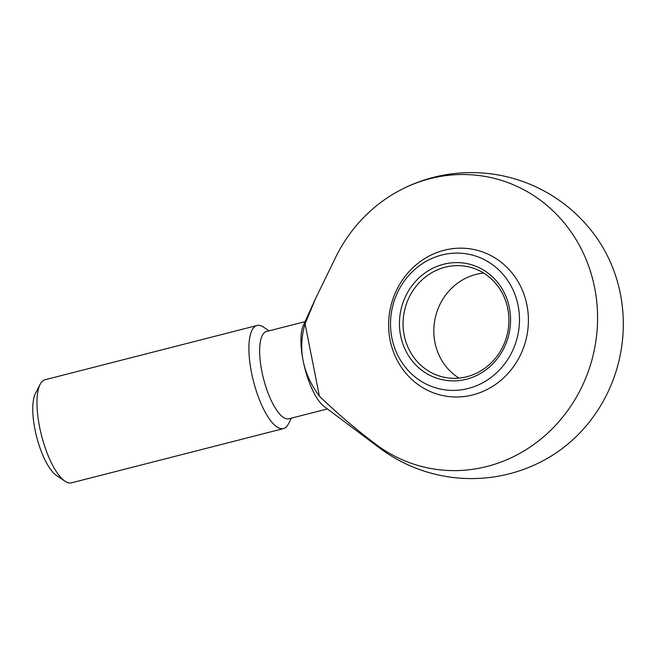 <?xml version="1.0" encoding="UTF-8"?>
<svg xmlns="http://www.w3.org/2000/svg" width="656" height="656" viewBox="0 0 656 656"><rect width="100%" height="100%" fill="white"/><g stroke="black" fill="none" stroke-linecap="round" stroke-linejoin="round"><path stroke-width="0.98" d="M596.115 237.005A148.551 138.523 103.2 0 1 620.355 293.79A148.551 138.523 103.2 0 1 543.742 460.389A152.996 152.996 0 0 1 379.685 448.064A103.435 33.587 -104.4 0 1 373.772 442.71A148.551 138.523 -76.8 0 0 554.099 426.884A148.551 138.523 -76.8 0 0 573.295 235.209A148.551 138.523 -76.8 0 0 399.004 190.798A148.551 138.523 -76.8 0 0 336.659 255.291L315.552 298.628L305.065 323.793C301.391 336.266 300.76 348.623 303.154 360.857C305.606 373.092 311.018 384.867 319.398 396.199L305.065 323.793M444.194 250.248A74.669 69.626 -76.8 0 0 406.417 373.887A74.669 69.626 -76.8 0 0 524.923 343.572A74.669 69.626 -76.8 0 0 444.194 250.248M319.398 396.199C336.626 412.804 354.748 428.302 373.772 442.71M291.395 418.151L288.378 424.006A53.218 17.277 -104.4 0 1 283.433 428.614L71.488 482.841A53.218 17.277 -104.4 0 1 64.936 481.176L56.441 475.444A45.051 14.629 -104.4 0 1 36.646 436.83A45.051 14.629 -104.4 0 1 35.457 393.452L40.155 384.334A53.218 17.277 -104.4 0 1 45.1 379.734L257.045 325.499A53.218 17.277 -104.4 0 1 260.03 325.515A53.218 17.277 -104.4 0 1 263.597 327.164L269.058 330.854M64.936 481.176A53.218 17.277 -104.4 0 1 41.549 435.568A53.218 17.277 -104.4 0 1 40.155 384.334M283.433 428.614A53.218 17.277 -104.4 0 1 253.495 381.341A53.218 17.277 -104.4 0 1 257.045 325.499M327.418 408.934L288.886 418.79A45.051 14.629 -104.4 0 1 263.54 378.774A45.051 14.629 -104.4 0 1 266.549 331.493L305.081 321.637M379.685 448.064L324.048 406.417A45.051 14.629 -104.4 0 1 303.154 360.857A45.051 14.629 -104.4 0 1 303.334 325.458L315.167 299.472M483.718 273.076A56.539 52.726 -76.8 0 0 475.912 274.438A56.539 52.726 -76.8 0 0 434.608 321.268A56.539 52.726 -76.8 0 0 459.036 378.102M445.153 267.213A56.539 52.726 -76.8 0 0 403.071 322.588A56.539 52.726 -76.8 0 0 443.062 377.02A56.539 52.726 -76.8 0 0 507.318 334.043A56.539 52.726 -76.8 0 0 468.933 266.935A56.539 52.726 -76.8 0 0 445.153 267.213M443.62 264.245A59.36 55.358 -76.8 0 0 413.592 362.547A59.36 55.358 -76.8 0 0 507.801 338.439A59.36 55.358 -76.8 0 0 443.62 264.245M441.791 255.02A68.888 64.239 -76.8 0 0 406.941 369.09A68.888 64.239 -76.8 0 0 516.272 341.12A68.888 64.239 -76.8 0 0 441.791 255.02M596.091 236.98A152.996 152.996 0 0 0 399.004 190.798"/></g></svg>
